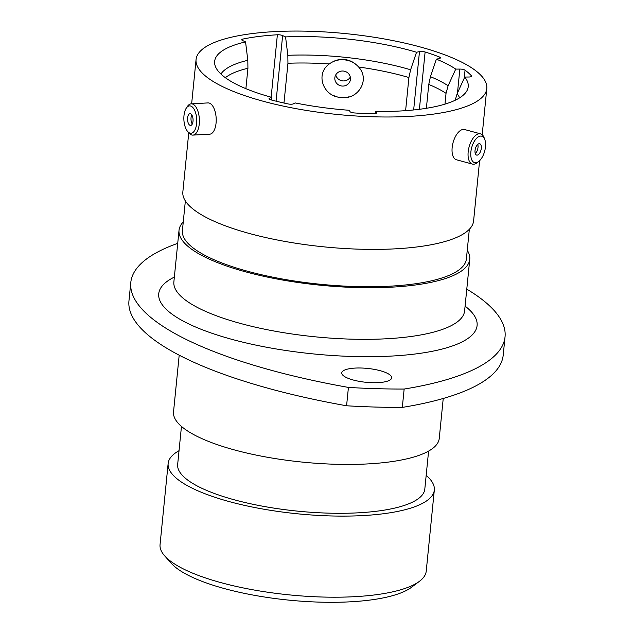 <?xml version="1.0" encoding="UTF-8"?>
<svg xmlns="http://www.w3.org/2000/svg" width="634" height="634" viewBox="0 0 634 634"><rect width="100%" height="100%" fill="white"/><g stroke="black" fill="none" stroke-linecap="round" stroke-linejoin="round"><path stroke-width="0.95" d="M444.965 104.135L446.043 93.333L448.111 85.764L455.735 69.106L459.856 69.074A4.169 1.157 -174.3 0 1 463.47 69.518A4.169 1.157 -174.3 0 1 465.047 70.176L464.246 78.148M405.609 110.657L408.914 77.53L410.61 69.772L416.53 52.242L419.478 51.608A4.169 1.157 -174.3 0 1 424.764 51.893A4.169 1.157 -174.3 0 1 425.113 51.996L419.391 109.294M271.146 97.208L277.375 34.775A4.169 1.157 -174.3 0 1 281.567 35.203A4.169 1.157 -174.3 0 1 282.629 35.575L285.569 36.915L287.836 55.316L287.947 63.273L283.977 103.041M340.767 97.374C323.649 96.978 314.773 74.281 329.26 63.955C333.817 60.65 338.897 59.287 344.524 59.858C350.127 60.444 354.818 62.829 358.614 67.006C370.676 80.019 357.663 100.489 340.767 97.374M419.454 581.307L411.434 587.33A126.039 35.06 -174.3 0 1 225.213 588.804A126.039 35.06 -174.3 0 1 171.354 563.364L164.689 555.883A133.75 37.208 5.7 0 0 221.837 582.876A133.75 37.208 5.7 0 0 419.454 581.307A133.75 37.208 5.7 0 0 426.23 571.155L434.322 490.058A133.75 37.208 5.7 0 0 426.175 475.357M179.034 450.695A133.75 37.208 5.7 0 0 168.145 463.494L160.053 544.59A133.75 37.208 5.7 0 0 164.689 555.883M353.36 380.043A25.067 6.974 5.7 0 0 378.443 382.619A25.067 6.974 5.7 0 0 391.669 377.848A25.067 6.974 5.7 0 0 380.083 370.668A25.067 6.974 5.7 0 0 355 368.092A25.067 6.974 5.7 0 0 341.774 372.863A25.067 6.974 5.7 0 0 353.36 380.043M273.309 370.827A308.536 85.836 5.7 0 0 348.423 387.414L346.584 405.776A308.536 85.836 -174.3 0 1 271.479 389.189A308.536 85.836 -174.3 0 1 128.956 300.857L130.794 282.502A308.536 85.836 5.7 0 0 273.309 370.827M168.145 463.494A133.75 37.208 5.7 0 0 229.928 501.779A133.75 37.208 5.7 0 0 363.765 515.529A133.75 37.208 5.7 0 0 434.322 490.058M181.459 426.413L177.663 464.445A124.185 34.545 5.7 0 0 235.024 499.996A124.185 34.545 5.7 0 0 359.296 512.763A124.185 34.545 5.7 0 0 424.804 489.107L428.6 451.083M179.192 355.183L173.526 411.91A133.52 37.144 5.7 0 0 235.198 450.132A133.52 37.144 5.7 0 0 368.806 463.858A133.52 37.144 5.7 0 0 439.243 438.435L443.229 398.477M183.266 221.932A146.089 40.639 5.7 0 0 179.026 230.261A146.089 40.639 5.7 0 0 246.507 272.081A146.089 40.639 5.7 0 0 392.692 287.099A146.089 40.639 5.7 0 0 469.762 259.282A146.089 40.639 5.7 0 0 467.25 250.279M185.358 200.93L182.402 230.602A142.698 39.696 5.7 0 0 248.314 271.447A142.698 39.696 5.7 0 0 391.107 286.116A142.698 39.696 5.7 0 0 466.386 258.941L469.342 229.278M188.75 132.791L182.846 191.928A146.089 40.639 5.7 0 0 250.335 233.748A146.089 40.639 5.7 0 0 396.519 248.766A146.089 40.639 5.7 0 0 473.59 220.949L479.605 160.687M419.32 46.718A146.089 40.639 5.7 0 0 273.135 31.7A146.089 40.639 5.7 0 0 196.065 59.525A146.089 40.639 5.7 0 0 263.546 101.345A146.089 40.639 5.7 0 0 409.738 116.363A146.089 40.639 5.7 0 0 486.801 88.538A146.089 40.639 5.7 0 0 419.32 46.718M416.53 52.242A127.426 35.449 5.7 0 0 409.366 50.205A127.426 35.449 5.7 0 0 285.569 36.915M426.381 108.295L428.758 84.449L430.454 76.682L436.382 59.152L439.33 58.518A4.169 1.157 -174.3 0 0 440.416 57.868A4.169 1.157 -174.3 0 0 439.275 56.925A135.605 37.723 5.7 0 0 425.113 51.996M455.735 69.106A127.426 35.449 5.7 0 0 436.382 59.152M455.188 100.251L457.138 93.705L464.754 77.047L468.875 77.007A4.169 1.157 -174.3 0 0 471.633 76.199A4.169 1.157 -174.3 0 0 471.482 75.842A135.605 37.723 5.7 0 0 465.047 70.176M375.352 113.66L375.756 111.473A127.426 35.449 5.7 0 0 467.155 90.329A127.426 35.449 5.7 0 0 464.754 77.047M277.375 34.775A135.605 37.723 5.7 0 0 242.87 39.07A4.169 1.157 -174.3 0 0 241.752 39.728A4.169 1.157 -174.3 0 0 242.608 40.552L245.556 41.892A127.426 35.449 5.7 0 0 214.974 65.159A127.426 35.449 5.7 0 0 271.487 97.303L269.474 98.207A4.169 1.157 -174.3 0 0 269.014 98.666A4.169 1.157 -174.3 0 0 270.995 99.879A135.605 37.723 5.7 0 0 288.018 103.921A4.169 1.157 -174.3 0 0 293.344 103.873L295.349 102.97A127.426 35.449 5.7 0 0 349.255 110.292L349.992 111.576A4.169 1.157 -174.3 0 0 354.477 112.955A135.605 37.723 5.7 0 0 373.378 113.795A4.169 1.157 -174.3 0 0 376.541 112.987A4.169 1.157 -174.3 0 0 376.485 112.749L375.756 111.473M245.889 88.665L247.926 68.25A119.715 33.301 5.7 0 0 225.347 77.705M245.556 41.892L247.815 60.293L247.926 68.25M271.717 100.069L271.487 97.303M177.718 243.353A308.536 85.836 5.7 0 0 130.794 282.502M348.423 387.414A269.965 75.105 5.7 0 0 404.151 389.046A308.536 85.836 5.7 0 0 505.044 336.797A308.536 85.836 5.7 0 0 466.782 289.144M346.584 405.776A269.965 75.105 5.7 0 0 402.313 407.4L404.151 389.046M505.044 336.797L503.206 355.151A308.536 85.836 -174.3 0 1 402.313 407.4M195.058 111.259A13.702 6.419 -93.1 0 0 186.269 108.16A13.702 6.419 -93.1 0 0 185.556 127.878A13.702 6.419 -93.1 0 0 187.537 131.349A13.702 6.419 -93.1 0 0 195.502 128.654A13.702 6.419 -93.1 0 0 195.058 111.259M186.269 108.16L187.418 106.433A15.66 7.339 86.9 0 1 191.175 103.841A15.66 7.339 86.9 0 1 197.467 109.975A15.66 7.339 86.9 0 1 198.949 126.221A15.66 7.339 86.9 0 1 192.894 135.105A15.66 7.339 86.9 0 1 188.877 132.942L187.537 131.349M188.266 123.131A5.88 2.758 -93.1 0 0 190.628 125.437A5.88 2.758 -93.1 0 0 192.902 122.1A5.88 2.758 -93.1 0 0 192.348 116.006A5.88 2.758 -93.1 0 0 189.986 113.7A5.88 2.758 -93.1 0 0 187.712 117.036A5.88 2.758 -93.1 0 0 188.266 123.131M191.785 114.905A5.88 2.758 -93.1 0 0 191.722 122.941A5.88 2.758 -93.1 0 0 192.284 124.042M191.175 103.841L207.984 102.914A15.66 7.339 86.9 0 1 214.268 109.056A15.66 7.339 86.9 0 1 215.758 125.302A15.66 7.339 86.9 0 1 209.696 134.186L192.894 135.105M483.496 137.293A13.702 6.736 105.1 0 0 473.004 143.855A13.702 6.736 105.1 0 0 472.845 161.543A13.702 6.736 105.1 0 0 478.892 161.329A13.702 6.736 105.1 0 0 484.788 139.496A13.702 6.736 105.1 0 0 483.496 137.293M478.892 161.329L477.347 162.581A15.66 7.703 -74.9 0 1 472.441 164.095A15.66 7.703 -74.9 0 1 470.436 162.835A15.66 7.703 -74.9 0 1 469.778 144.742A15.66 7.703 -74.9 0 1 480.604 133.861A15.66 7.703 -74.9 0 1 482.609 135.113A15.66 7.703 -74.9 0 1 484.091 137.633L484.788 139.496M475.88 154.625A5.88 2.893 105.1 0 0 476.633 155.092A5.88 2.893 105.1 0 0 480.699 151.011A5.88 2.893 105.1 0 0 480.453 144.219A5.88 2.893 105.1 0 0 479.7 143.744A5.88 2.893 105.1 0 0 475.635 147.833A5.88 2.893 105.1 0 0 475.88 154.625M475.286 153.555A5.88 2.893 105.1 0 0 477.759 144.393M472.441 164.095L456.425 159.768A15.66 7.703 -74.9 0 1 454.419 158.508A15.66 7.703 -74.9 0 1 453.762 140.415A15.66 7.703 -74.9 0 1 464.587 129.534L480.604 133.861M350.309 77.063A7.838 7.529 8.5 0 1 335.758 74.883M349.413 74.828A7.838 7.529 -171.5 0 0 334.895 77.38A7.838 7.529 -171.5 0 0 344.143 85.955A7.838 7.529 -171.5 0 0 349.413 74.828M333.318 95.346A19.916 19.131 -171.5 0 0 348.541 96.899M355.603 64.169A19.916 19.131 -171.5 0 0 332.913 61.736M179.026 230.261L173.875 281.868A146.089 40.639 5.7 0 0 241.356 323.689A146.089 40.639 5.7 0 0 387.54 338.707A146.089 40.639 5.7 0 0 464.611 310.89L464.611 311.175M465.087 306.111A159.974 44.507 -174.3 0 1 420.358 353.304A159.974 44.507 -174.3 0 1 232.63 339.555A159.974 44.507 -174.3 0 1 174.35 277.09M457.471 92.976L459.856 69.074M413.661 109.951L419.478 51.608M410.61 69.772A121.102 33.689 5.7 0 0 404.341 68.004A121.102 33.689 5.7 0 0 287.836 55.316M408.914 77.53A119.715 33.301 5.7 0 0 402.844 75.818A119.715 33.301 5.7 0 0 358.614 67.006M329.26 63.955A119.715 33.301 5.7 0 0 287.947 63.273M446.043 93.333A119.715 33.301 5.7 0 0 428.758 84.449M448.111 85.764A121.102 33.689 5.7 0 0 430.454 76.682M459.571 97.874A121.102 33.689 5.7 0 0 457.138 93.705M247.815 60.293A121.102 33.689 5.7 0 0 220.917 74.051M242.87 39.07L242.719 40.6M282.629 35.575L276.083 101.178M269.474 98.207L269.379 99.213M376.438 113.201L376.485 112.749M471.411 76.524L471.482 75.842M439.108 58.566L439.275 56.925M191.642 103.81L196.065 59.525M482.197 134.717L486.801 88.538M464.611 310.89L469.762 259.282"/></g></svg>
